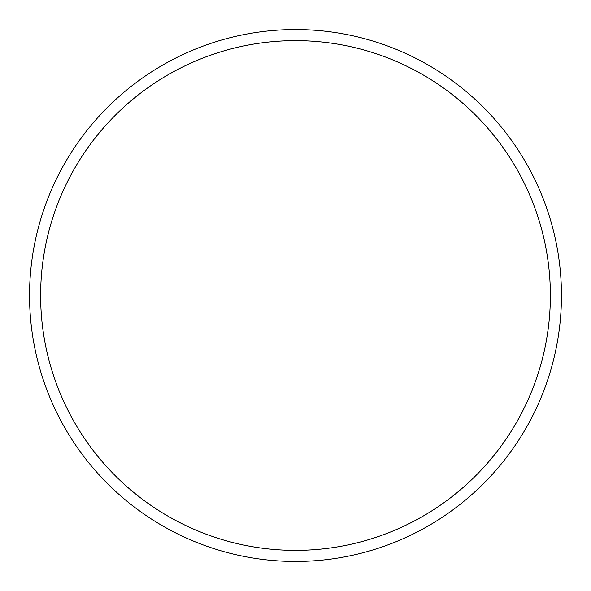 <?xml version="1.0" encoding="UTF-8"?>
<svg xmlns="http://www.w3.org/2000/svg" width="591" height="591" viewBox="0 0 591 591"><rect width="100%" height="100%" fill="white"/><g stroke="black" fill="none" stroke-linecap="round" stroke-linejoin="round"><path stroke-width="0.89" d="M550.369 295.5A254.869 254.869 0 0 0 295.5 40.631A254.869 254.869 0 0 0 40.631 295.5A254.869 254.869 0 0 0 295.5 550.369A254.869 254.869 0 0 0 550.369 295.5M29.55 295.5A265.95 265.95 0 0 1 295.5 29.55A265.95 265.95 0 0 1 561.45 295.5A265.95 265.95 0 0 1 295.5 561.45A265.95 265.95 0 0 1 29.55 295.5"/></g></svg>
